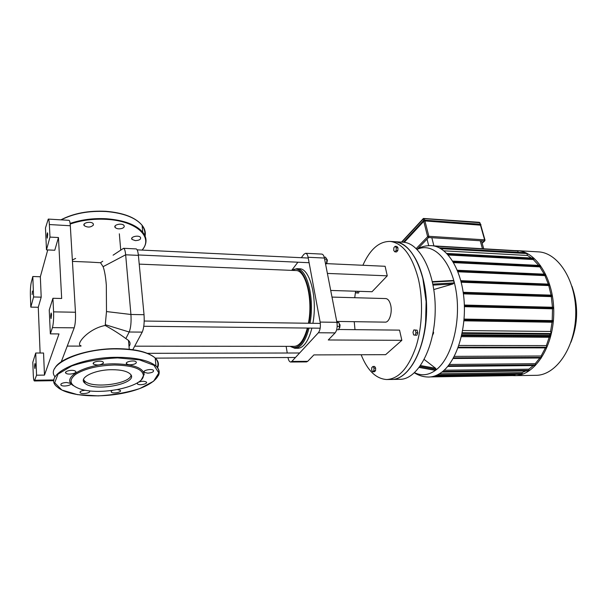 <?xml version="1.0" encoding="UTF-8"?>
<svg xmlns="http://www.w3.org/2000/svg" width="607" height="607" viewBox="0 0 607 607"><rect width="100%" height="100%" fill="white"/><g stroke="black" fill="none" stroke-linecap="round" stroke-linejoin="round"><path stroke-width="0.91" d="M75.64 258.43L72.354 259.986L72.529 261.397M135.293 240.622C139.382 240.41 141.112 239.317 140.483 237.36C138.608 234.742 129.723 236.905 132.015 239.416L135.293 240.622M122.174 228.353C124.078 227.542 124.663 226.57 123.942 225.447C121.946 222.67 112.788 224.878 115.209 227.549C116.848 228.945 119.169 229.211 122.174 228.353M93.463 224.977L93.197 223.687C91.149 220.819 81.77 222.928 84.259 225.69C87.787 227.708 90.86 227.473 93.463 224.977M74.851 370.854L75.503 371.249C78.06 373.267 67.984 375.293 65.875 373.184C63.583 371.431 71.679 369.329 74.851 370.854M66.451 382.478L70.412 383.336C72.825 385.24 62.991 387.152 61.011 385.164C60.343 383.738 62.157 382.842 66.451 382.478M89.054 390.779L89.358 390.991C91.634 392.782 82.127 394.656 80.276 392.782C79.631 392.076 80.215 391.409 82.006 390.771L85.352 390.21M84.745 381.477L83.637 381.568M117.667 389.618L120.224 390.331C122.432 392.069 113.137 393.996 111.339 392.183L111.164 391.356L112.318 390.476M138.115 382.334C141.348 381.067 144.079 380.953 146.295 382.008C148.343 383.571 140.596 385.635 137.888 384.254L137.417 383.965L137.66 382.63M147.782 373.161L144.322 372.387C141.939 370.536 151.484 368.358 153.404 370.316C154.019 371.825 152.145 372.774 147.782 373.161M134.086 364.192C130.854 365.035 128.38 364.944 126.666 363.934C124.132 361.954 133.988 359.716 136.051 361.802C136.795 362.652 136.143 363.449 134.086 364.192M103.433 363.069C100.595 365.179 97.302 365.535 93.561 364.124C90.944 362.076 101.043 359.905 103.175 362.06L103.433 363.069M73.546 385.741C59.706 377.956 85.367 363.585 114.579 363.821C133.282 364.261 143.146 367.789 144.185 374.405L141.454 379.534M114.465 365.004C132.713 365.414 142.349 368.844 143.381 375.285C144.428 386.758 99.639 396.143 79.54 388.746C69.714 385.035 68.409 380.248 75.625 374.367C84.813 368.639 97.757 365.52 114.465 365.004M131.036 375.225C129.913 384.056 92.378 388.928 84.73 381.128L83.508 379.504M112.06 369.709C120.672 369.739 126.597 371.059 129.837 373.662C141.287 382.911 94.593 392.729 84.851 383.161C77.969 377.956 94.366 369.625 112.06 369.709M480.774 225.189L424.938 220.933L423.762 221.335L404.239 242.314M373.859 370.763L372.698 371.78L371.674 370.141L371.81 367.493L372.964 366.469L373.995 368.1L373.859 370.763L375.528 370.74L374.36 371.757L372.698 371.78M373.995 368.1L375.657 368.085L374.625 366.453L372.964 366.469M375.657 368.085L375.528 370.74M393.875 247.664L395.134 246.29L396.257 247.702L396.121 250.486L394.846 251.852L393.731 250.433L393.875 247.664M396.257 247.702L397.972 247.793L396.841 246.389L395.134 246.29M397.972 247.793L397.828 250.585L396.121 250.486M397.828 250.585L396.561 251.943L394.846 251.852M357.531 291.284L356.984 292.976L355.816 292.832L355.474 291.216M359.139 291.33L358.593 293.022L356.984 292.976M415.37 330.185L415.992 332.833L415.105 335.201L413.602 334.92L412.988 332.279L413.868 329.912L417.138 330.2L417.76 332.848L415.992 332.833M417.76 332.848L416.872 335.216L415.105 335.201M417.138 330.2L413.868 329.912M387.349 379.519L391.098 379.451C406.5 380.255 422.487 355.641 425.598 322.279L426.122 301.596L422.851 278.476C416.523 255.494 407.1 243.232 394.588 241.685L393.935 241.647M414.224 256.586C417.912 262.581 420.833 269.94 422.996 278.666L426.251 301.656L425.727 322.218C423.754 340.117 419.187 354.496 412.032 365.346M361.142 354.754C367.493 370.528 375.991 378.783 386.636 379.527C398.602 378.98 408.344 368.206 415.848 347.204C422.442 326.832 423.375 299.615 418.2 278.294C411.918 255.259 402.562 242.967 390.142 241.427C379.147 241.32 370.065 249.272 362.88 265.274M355.543 291.519L354.731 297.711M354.23 321.687L354.996 329.662M570.899 342.325C578.16 323.766 578.501 305.071 571.938 286.246M537.802 251.844L538.561 251.882C558.592 252.831 576.703 281.542 575.732 315.025C575.004 348.524 555.473 375.847 535.435 375.323L515.039 375.65M512.589 375.604L514.22 375.665C533.819 376.211 552.985 348.524 553.728 314.57C554.707 280.631 536.983 251.571 517.392 250.653L514.827 250.6M517.589 250.964L518.439 252.322M525.632 253.263L525.267 252.778M440.401 248.415L526.724 253.324L527.529 255.486L531.421 258.028M538.75 265.403L533.272 259.538L533.955 258.977L533.72 258.21M544.236 274.167L539.835 266.868L540.518 266.321L540.276 265.54M548.311 284.099L544.942 275.616L545.647 275.062L545.405 274.273M551.073 295.139L548.774 285.563L549.517 284.987L549.418 284.144L460.834 280.745M463.194 292.339L552.044 295.169L552.15 296.019L551.331 296.626L552.453 307.263M464.355 305.101L553.326 307.286L553.432 308.144L552.514 308.811L552.195 320.595M464.067 319.138L553 320.61L553.121 321.467L552.036 322.234L550.602 331.46L462.625 330.542M550.708 333.949L551.247 333.569L550.602 331.46M549.676 335.459L549.995 334.199M461.783 334.798L550.458 335.466L550.579 336.324L549.191 337.28L546.368 345.611L458.854 345.451M546.33 347.614L546.861 347.25L546.368 345.611M541.012 357.728L541.527 357.386L541.118 355.998L545.412 347.879M535.071 365.277L535.586 364.936L535.222 363.707L539.798 358.009M528.659 370.649L529.16 370.323L528.834 369.193L533.363 365.566M437.275 374.944L522.323 373.684L522.02 372.622L525.867 370.96M522.323 373.684L522.088 374.276L435.818 375.589M514.911 374.39L514.85 375.566L430.644 376.909M461.358 336.665L549.191 337.28M463.923 320.822L552.036 322.234M541.118 355.998L454.271 356.377M464.401 306.679L552.514 308.811M535.222 363.707L449.256 364.473M463.407 293.856L551.331 296.626M528.834 369.193L444.112 370.224M461.214 282.225L548.774 285.563M522.02 372.622L439.4 373.791M457.928 271.777L544.942 275.616M453.604 262.626L539.835 266.868M448.239 255.001L533.272 259.538M443.937 250.835L527.529 255.486M431.266 245.645L431.767 245.676C447.018 246.563 461.441 268.992 463.998 299.289C466.654 329.548 456.585 361.218 441.835 372.129C437.457 375.407 432.996 377.046 428.436 377.03C423.474 376.985 418.8 375.589 414.414 372.842M433.307 333.736L433.58 332.241M433.261 331.604L433.519 332.735M433.451 333.334L433.246 333.85M432.548 335.337L433.58 332.985L433.254 331.65M433.011 332.985L433.58 332.985M424.24 359.496L435.583 368.274L436.319 369.42L435.234 370.255L434.483 370.118M452.094 280.624L453.664 280.882L454.188 282.892L452.966 283.97L433.846 289.531M392.137 379.436L399.618 379.307C417.009 379.99 434.339 349.586 435.181 312.142C436.236 274.698 420.476 242.937 403.101 242.193L402.433 242.155M391.614 379.443C408.761 379.929 425.795 349.298 426.584 311.748C427.578 274.197 412.039 242.436 394.907 241.707L403.101 242.193M330.709 290.45L372.023 291.732L387.266 275.828L385.111 266.283L326.323 263.62M290.715 362.022L306.505 361.909L307.703 361.332L313.895 354.905L385.635 354.67L401.849 340.322L399.543 330.125L338.721 329.495M385.642 298.568L385.756 298.568C388.017 298.849 389.664 301.042 390.688 305.154C392.547 312.658 389.246 322.628 385.157 322.135L336.733 321.429M307.703 361.332L291.808 361.431L318.387 332.75L335.117 332.886L328.281 339.981L401.849 340.322M327.393 273.423L387.266 275.828M335.117 332.886C336.968 330.443 337.56 326.915 336.908 322.317L320.139 322.074L308.09 257.269C307.582 254.788 306.747 253.46 305.602 253.286L303.948 254.257L301.322 257.709M297.893 262.209L291.671 270.373M320.139 322.074C320.769 326.718 320.185 330.276 318.387 332.75M336.908 322.317L324.404 258.051C323.88 255.6 323.023 254.28 321.831 254.098L321.763 254.098M291.808 361.431L290.654 362.022C289.418 361.848 288.53 360.353 287.991 357.515M286.14 346.362L287.24 353.016M49.979 237.094L46.481 249.872L45.472 227.997L48.264 219.081C48.81 219.279 49.182 221.1 49.372 224.544L49.979 237.094L58.454 237.534L61.671 298.485L52.923 298.28L53.583 311.861C53.788 318.69 53.401 323.941 52.43 327.621L50.343 333.873L59 333.933L44.478 375.103L36.564 375.202L35.722 353.024L32.816 362.273L33.256 374.451C33.438 378.533 33.81 380.703 34.379 380.968L36.564 375.202M52.43 327.621L74.206 327.833C75.314 324.191 75.731 318.994 75.465 312.241L53.583 311.861M49.372 224.544L70.313 225.751L75.465 312.241M74.206 327.833L61.261 361.787M70.313 225.751C70.086 222.337 69.653 220.531 69.023 220.326L68.986 220.326M30.396 295.761C30.267 290.169 30.555 285.722 31.261 282.437L32.808 276.504L40.343 276.754L41.2 297.157L38.271 307.271L30.805 307.127L30.396 295.761M40.115 353.016L38.271 307.271M47.725 234.127L47.27 238.172C46.86 236.32 46.921 234.53 47.46 232.8L47.725 234.127M30.805 307.127L33.59 296.975L32.808 276.504M33.59 296.975L41.2 297.157M35.722 353.024L43.552 353.008L44.478 375.103M52.923 298.28L49.243 309.995L50.343 333.873M58.454 237.534L54.774 250.251L46.481 249.872M40.343 276.754L47.748 249.925M32.459 291.057L32.103 294.547L32.459 291.057M51.512 314.601L51.056 318.607C50.586 316.695 50.631 314.828 51.193 313.007L51.512 314.601M35.244 365.088L34.895 368.555C34.516 366.856 34.538 365.186 34.978 363.54L35.244 365.088M113.099 255.175L123.525 248.301C124.541 248.544 125.247 250.714 125.657 254.796L130.93 314.479C131.393 322.097 130.809 327.939 129.185 332.006L125.854 338.592C119.89 334.123 113.001 329.753 105.201 325.481L106.498 311.566L106.324 285.115C105.664 276.875 104.586 270.722 103.099 266.678L100.519 262.732L102.742 261.23M129.025 346.514C130.558 344.351 130.384 342.318 128.502 340.413L125.854 338.592M81.004 345.755C74.911 345.004 88.098 328.607 105.201 325.481M132.812 349.693L142.228 332.112C143.935 328.068 144.534 322.264 144.034 314.699L138.388 255.372C137.956 251.313 137.205 249.158 136.135 248.908L136.082 248.9M100.519 262.732L89.798 262.103M307.908 328.061C306.057 335.368 303.599 340.739 300.526 344.177C297.195 347.705 293.856 348.433 290.525 346.369M292.157 270.396C303.424 262.133 314.547 294.82 308.933 323.25M290.146 346.369L294.774 348.281C297.02 348.335 299.221 347.204 301.36 344.89C304.555 341.324 307.104 335.717 309.001 328.076M310.002 323.265C314.775 298.378 307.043 268.188 296.793 268.673L291.77 270.381M134.701 346.172L294.046 346.369C299.57 346.142 304.008 340.041 307.354 328.053M308.409 323.243C313.189 299.501 305.845 270.062 295.973 270.547L295.677 270.54M295.101 348.281L297.574 348.281C299.835 348.335 302.043 347.204 304.198 344.897C307.415 341.331 309.98 335.739 311.884 328.106M312.886 323.303C317.681 298.454 309.896 268.309 299.592 268.795L299.281 268.78M339.609 327.894L340.095 325.018L339.647 324.176M339.192 323.69L339.89 324.813L339.852 327.302L339.078 328.387M336.961 322.613L338.987 322.643L336.9 322.287M336.68 329.73L338.638 329.753L339.715 326.376L338.987 322.643M337.181 326.346L339.715 326.376M326.832 263.051L327.385 260.16L326.998 259.409M326.687 259.007L327.181 259.933L326.498 263.415M325.648 264.447L326.649 263.226L326.839 259.235L325.473 257.178L324.184 257.118M325.398 263.165L326.649 263.226M324.608 259.128L326.839 259.235M61.072 219.848C73.606 213.345 88.561 210.523 105.929 211.38C117.341 212.215 126.688 214.673 133.972 218.748M142.114 225.599C144.405 228.763 145.278 232.026 144.732 235.395M61.155 219.855C73.773 213.436 88.736 210.652 106.035 211.517C123.479 213.011 135.49 217.594 142.084 225.265C144.845 228.778 145.839 232.428 145.081 236.206M70.101 223.437C81.399 219.613 93.569 218.05 106.612 218.763C124.116 220.197 136.173 224.704 142.774 232.284C146.112 236.525 146.871 240.896 145.058 245.41M70.177 224.051C81.414 220.212 93.546 218.641 106.559 219.347C136.886 220.925 153.617 237.284 142.053 250.092M117.591 357.91L139.367 359.837L153.958 365.293L158.814 372.941L153.624 381.196L139.883 388.526C127.273 392.547 113.388 394.998 98.22 395.893L77.484 394.633L61.868 390.028L54.698 382.759L58.014 374.132L71.747 365.953C85.504 361.355 100.785 358.669 117.591 357.91M55.093 376.856C44.827 365.164 80.276 348.395 116.984 348.926C135.627 349.207 148.366 352.235 155.187 357.986L155.984 366.067C165.848 375.596 150.248 387.524 124.549 392.911C98.971 398.283 67.476 396.295 57.233 386.925C41.913 375.665 78.128 356.886 117.652 357.311C136.37 357.515 149.147 360.437 155.984 366.067C159.178 368.988 159.998 372.137 158.442 375.505M54.698 368.563C59.16 358.168 89.161 348.388 116.901 348.653C135.49 348.866 148.252 351.977 155.187 357.986C158.45 361.051 159.239 364.337 157.547 367.85M58.211 364.337C67.134 355.573 93.266 348.524 116.855 348.691C133.494 348.888 145.513 351.407 152.903 356.248M155.195 358.13C158.002 361.006 158.655 364.071 157.152 367.326M480.486 224.825L425.021 220.842L480.486 224.825L480.827 225.372M424.968 220.242L480.372 224.218L480.987 224.681M403.814 242.261L423.345 220.857L424.991 220.295L423.42 221.16L425.021 220.842M404.103 242.299L423.61 221.32M423.345 220.842L403.488 242.223L423.39 220.736L424.923 220.212L480.448 224.302L424.923 220.212L423.39 220.736M480.395 224.916L484.614 239.833L428.838 236.305L424.938 220.933M424.756 220.212L424.369 218.672L479.773 222.723L480.19 224.203M423.762 221.335L427.647 236.7L416.22 248.559M428.838 236.305L427.647 236.7L428.595 237.512L428.838 236.305M401.864 242.117L423.193 219.074L424.369 218.672L423.398 218.452L423.572 220.576M485.001 240.099L484.614 239.833L484.363 241.009L484.826 240.782M479.113 222.428L480.152 222.997M417.76 248.726L428.595 237.512L484.363 241.009L482.117 243.096M480.213 240.751L482.451 248.718M427.04 239.128L428.686 245.645M433.906 245.903L431.82 237.716M433.906 376.241L515.077 374.982M442.715 371.438L529.16 370.323M535.586 364.936L448.239 365.786M541.527 357.386L453.49 357.842M553.121 321.467L463.998 319.995M546.861 347.25L458.255 347.174M550.579 336.324L461.593 335.656M526.937 253.544L440.811 248.658M518.037 250.995L434.855 246.169M457.686 271.154L545.647 275.062M453.232 261.996L540.518 266.321M447.64 254.333L533.955 258.977M551.247 333.569L462.208 332.757M553.432 308.144L464.385 305.951M552.15 296.019L463.316 293.181M461.047 281.58L549.517 284.987M435.234 370.255L419.3 367.387M435.583 368.274L420.605 365.573M419.976 366.469L436.319 369.42M433.102 285.108L452.966 283.97M454.188 282.892L432.905 284.099M432.488 282.073L453.664 280.882M417.077 249.401C432.639 241.935 450.758 259.151 455.986 290.434C461.388 321.619 451.707 358.289 435.955 369.982C428.777 375.278 421.66 376.173 414.596 372.668M308.09 257.269L324.404 258.051M54.053 379.944L34.887 380.225M103.099 266.678L125.657 254.796L138.388 255.372M105.299 324.699L129.185 332.006L142.228 332.112M106.498 311.566L130.93 314.479L144.034 314.699M131.886 238.02L132.015 239.416M115.087 226.009L115.209 227.549M84.153 224.082L84.259 225.69M142.228 250.099C146.993 244.219 147.182 238.278 142.774 232.284L142.084 225.265C135.429 217.42 123.388 212.769 105.975 211.312C88.516 210.454 73.485 213.292 60.89 219.84M65.814 371.947L65.875 373.184M60.95 384.034L61.011 385.164M80.215 391.758L80.276 392.782M111.271 391.196L111.339 392.183M137.326 382.956L137.417 383.965M144.216 371.294L144.322 372.387M126.56 362.728L126.666 363.934M93.47 362.857L93.561 364.124M143.381 375.285L144.185 374.405M84.851 383.161L84.73 381.128M423.352 220.773L403.435 242.223M482.17 243.27L484.667 240.949L484.963 239.955L480.736 225.045M480.509 224.233L479.401 222.306L423.398 218.452M423.223 218.634L401.523 242.094M394.588 241.685L390.142 241.427M483.726 248.794L481.48 240.827M517.392 250.653L538.561 251.882M517.832 250.774L433.398 245.873M453.133 358.494L541.277 358.001M462.071 333.425L550.974 334.207M447.716 366.431L535.336 365.543M458.012 347.834L546.596 347.879M441.904 372.076L528.917 370.923M553.326 307.286L464.355 305.048M550.458 335.466L461.798 334.753M552.044 295.169L463.187 292.286M553 320.61L464.067 319.092M452.693 261.101L540.427 265.487M439.24 247.793L525.412 252.724M457.321 270.259L545.549 274.227M446.79 253.438L533.872 258.157M460.812 280.684L549.418 284.144M419.247 367.463L434.9 370.278M452.716 280.51L432.396 281.648M431.767 245.676C426.554 245.349 421.599 246.525 416.888 249.204M385.756 298.568L331.999 297.089M305.602 253.286L321.831 254.098M53.757 380.68L34.402 380.968M69.023 220.326L48.264 219.081M129.261 349.26L128.502 340.413M123.525 248.301L136.135 248.908M120.747 250.19L119.336 233.809M67.248 346.089L81.027 346.104M72.438 261.389L91.103 262.156M299.592 268.795L296.793 268.673M295.973 270.547L139.223 264.128M299.638 352.986L147.44 353.327M295.472 357.485L155.331 358.13M320.329 323.402L144.216 321.035M320.192 328.197L143.783 326.27M308.235 258.036L137.144 249.856M309.1 262.717L138.35 254.963"/></g></svg>
